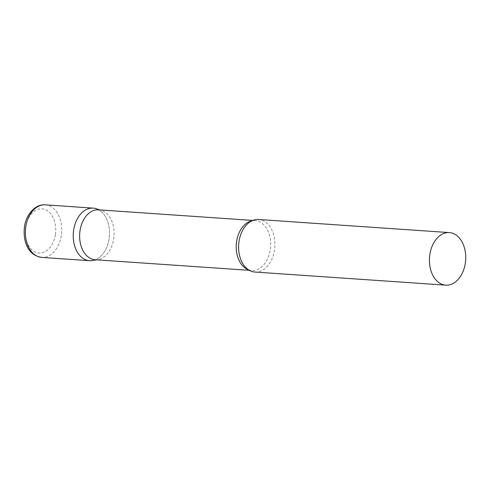 <?xml version="1.0" encoding="UTF-8"?>
<svg xmlns="http://www.w3.org/2000/svg" width="490" height="490" viewBox="0 0 490 490"><rect width="100%" height="100%" fill="white"/><g stroke="black" fill="none" stroke-linecap="round" stroke-linejoin="round"><path stroke-width="0.37" stroke-dasharray="2.45 1.84" d="M96.94 208.979A26.344 18.112 -86.1 0 1 109.086 238.875A26.344 18.112 -86.1 0 1 95.342 259.749M95.146 259.737A25.008 17.199 93.9 0 0 98.037 259.584A25.008 17.199 93.9 0 0 114.017 235.966A25.008 17.199 93.9 0 0 101.412 210.388A25.008 17.199 93.9 0 0 100.671 210.173A25.008 17.199 93.9 0 0 98.576 209.836M254.947 272.048A26.344 18.112 93.9 0 0 274.682 248.626A26.344 18.112 93.9 0 0 260.766 219.839A26.344 18.112 93.9 0 0 258.561 219.489M92.616 260.533A26.344 18.112 93.9 0 0 109.448 235.653A26.344 18.112 93.9 0 0 96.175 208.703M45.35 204.845A26.344 18.112 -86.1 0 1 61.256 235.592A26.344 18.112 -86.1 0 1 41.742 257.409M55.37 234.667A22.13 15.215 -86.1 0 1 37.118 252.699A22.13 15.215 -86.1 0 1 25.615 227.164A22.13 15.215 -86.1 0 1 43.861 209.138A22.13 15.215 -86.1 0 1 55.37 234.667M248.534 269.819A25.008 17.199 93.9 0 0 249.643 270.155A25.008 17.199 93.9 0 0 251.744 270.492A25.008 17.199 93.9 0 0 270.474 248.259A25.008 17.199 93.9 0 0 257.268 220.929A25.008 17.199 93.9 0 0 255.168 220.592A25.008 17.199 93.9 0 0 251.897 220.819M252.785 220.427L255.168 220.592C253.483 220.035 250.831 221.217 247.205 224.138M249.361 270.327L250.421 270.284C248.485 269.892 246.458 268.428 244.339 265.886M101.412 210.388L100.015 209.934M98.037 259.584L96.591 259.835"/><path stroke-width="0.73" d="M95.342 259.749A26.344 18.112 -86.1 0 1 89.572 260.692A26.344 18.112 -86.1 0 1 73.665 229.945A26.344 18.112 -86.1 0 1 93.18 208.128A26.344 18.112 -86.1 0 1 96.94 208.979M252.785 220.427L98.576 209.836A25.008 17.199 93.9 0 0 79.839 232.076A25.008 17.199 93.9 0 0 93.051 259.406A25.008 17.199 93.9 0 0 95.146 259.737L249.361 270.327M100.015 209.934L96.175 208.703A26.344 18.112 93.9 0 0 95.391 208.483A26.344 18.112 93.9 0 0 73.665 229.945A26.344 18.112 93.9 0 0 87.361 260.343A26.344 18.112 93.9 0 0 92.616 260.533L96.591 259.835M449.379 232.591L258.561 219.489A26.344 18.112 93.9 0 0 247.205 224.138A26.344 18.112 93.9 0 0 244.339 265.886A26.344 18.112 93.9 0 0 252.742 271.699A26.344 18.112 93.9 0 0 254.947 272.048L445.771 285.156A26.344 18.112 93.9 0 0 465.5 261.733A26.344 18.112 93.9 0 0 451.59 232.946A26.344 18.112 93.9 0 0 449.379 232.591A26.344 18.112 93.9 0 0 429.65 256.013A26.344 18.112 93.9 0 0 443.56 284.8A26.344 18.112 93.9 0 0 445.771 285.156M41.742 257.409A26.344 18.112 -86.1 0 1 25.829 226.662A26.344 18.112 -86.1 0 1 45.35 204.845C36.021 203.748 26.16 213.891 24.5 226.729C22.742 240.498 27.489 255.37 41.742 257.409L89.572 260.692M251.897 220.819A25.008 17.199 93.9 0 0 236.303 244.363A25.008 17.199 93.9 0 0 248.534 269.819M93.18 208.128L45.35 204.845"/></g></svg>
